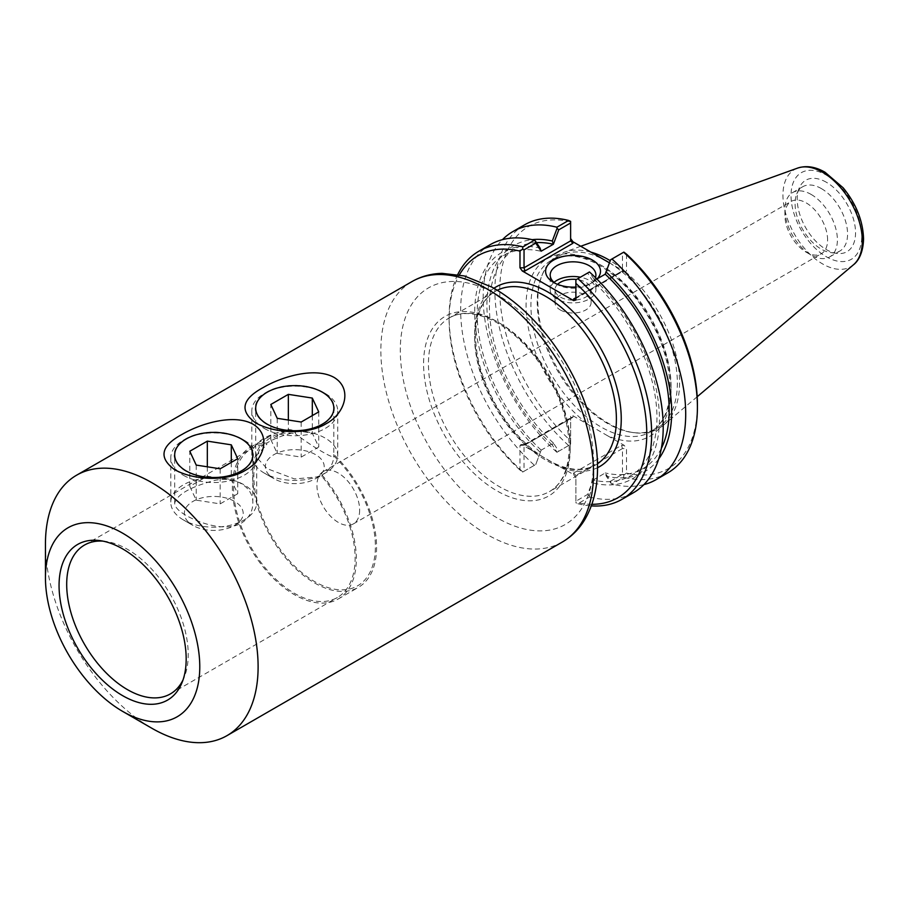 <?xml version="1.0" encoding="UTF-8"?>
<svg xmlns="http://www.w3.org/2000/svg" width="909" height="909" viewBox="0 0 909 909"><rect width="100%" height="100%" fill="white"/><g stroke="black" fill="none" stroke-linecap="round" stroke-linejoin="round"><path stroke-width="0.68" stroke-dasharray="4.54 3.41" d="M45.45 544.037A150.371 86.821 -120 0 0 151.78 728.211M572.909 417.299L571.295 417.458L570.625 418.617L570.625 416.277L572.909 415.731L572.909 417.299L524.982 444.967L522.277 444.967L573.59 474.589L573.59 473.032L575.886 475.452L575.886 501.211L587.6 494.439L592.986 480.134L594.054 483.27L589.305 495.928L587.6 494.439M321.991 476.566L321.991 474.998C329.91 470.078 333.853 463.238 333.83 454.477L333.83 455.954C336.66 460.908 312.412 446.91 295.402 433.763L295.402 432.286C284.369 434.661 274.813 438.274 266.746 443.103L266.746 444.671L255.702 456.443L267.144 468.669L294.516 478.941L321.991 476.566A85.923 49.609 60 0 1 355.124 558.183A85.923 49.609 60 0 1 337.33 597.52A85.923 49.609 60 0 1 251.395 547.911A85.923 49.609 60 0 1 251.395 448.694A85.923 49.609 60 0 1 266.746 444.671M333.842 408.186L333.83 454.477A87.65 50.597 60 0 1 358.441 587.316A87.65 50.597 60 0 1 270.791 536.719A87.65 50.597 60 0 1 270.791 435.513A87.65 50.597 60 0 1 295.402 432.286M241.385 523.107C248.873 518.289 252.691 511.653 252.827 503.211C253.577 486.52 234.34 475.418 213.751 480.656C190.061 487.065 177.039 494.576 174.687 503.211C174.823 507.052 178.63 511.131 186.129 515.437C200.866 523.925 226.693 531.901 241.385 523.107M359.646 510.063A30.19 17.43 60 0 1 353.396 523.891A30.19 17.43 60 0 1 323.206 506.461A30.19 17.43 60 0 1 323.206 471.601A30.19 17.43 60 0 1 346.465 479.691A30.19 17.43 60 0 1 359.646 510.063M333.83 455.954A85.923 49.609 60 0 1 375.383 546.491A85.923 49.609 60 0 1 321.127 584.93A85.923 49.609 60 0 1 255.247 492.076A85.923 49.609 60 0 1 295.402 433.763M102.922 541.116A85.923 49.609 60 0 1 105.774 541.412A85.923 49.609 60 0 1 188.22 654.548A85.923 49.609 60 0 1 184.22 677.273A85.923 49.609 60 0 1 183.039 679.898M321.991 474.998A87.65 50.597 60 0 1 338.182 599.008A87.65 50.597 60 0 1 250.543 548.411A87.65 50.597 60 0 1 250.543 447.205A87.65 50.597 60 0 1 266.746 443.103M535.753 464.51L541.139 450.194L535.753 464.51L524.038 471.271L524.038 445.512L570.625 418.617L570.625 444.376L558.774 451.216L553.376 443.013L541.139 450.194M522.277 444.967L520.959 444.546L519.982 445.512L519.982 470.044L522.641 472.078L524.038 471.271M522.641 472.078L535.31 464.76M553.376 443.137L552.308 445.035L557.069 452.205L558.774 451.216M553.376 443.013A127.112 73.39 60 0 1 515.744 248.521A127.112 73.39 60 0 1 536.469 242.623M552.308 445.035A130.646 75.424 60 0 1 487.588 318.423A130.646 75.424 60 0 1 532.083 239.658M592.986 480.134L605.224 472.953L610.621 481.156L622.472 474.316L622.472 448.557L575.886 475.452L575.886 477.782L573.59 474.589M596.849 279.018L592.986 281.256A127.112 73.39 60 0 1 630.63 475.748A127.112 73.39 60 0 1 592.986 480.009M592.986 281.256L587.6 273.052L589.305 272.064L594.054 279.233L592.986 281.131M594.054 279.233A130.646 75.424 60 0 1 659.445 419.004A130.646 75.424 60 0 1 594.054 483.27M610.621 481.156L611.053 483.372L606.292 476.202L605.224 473.066M622.472 474.316L623.858 475.112L623.654 477.305L611.95 484.065L611.053 483.372M540.082 452.103A130.646 75.424 60 0 1 474.691 312.332A130.646 75.424 60 0 1 540.082 248.066M541.139 450.08A127.112 73.39 60 0 1 503.506 255.577A127.112 73.39 60 0 1 541.139 251.316M587.6 273.052L575.886 279.813L575.886 297.709L622.472 270.814L622.472 252.918L610.621 259.758M623.858 252.111L622.472 252.918M643.902 484.622A143.213 82.685 60 0 1 611.95 484.065M658.707 458.965A130.646 75.424 60 0 1 606.292 476.202M624.233 271.359L622.063 271.78L622.472 270.814L626.517 270.814L625.551 271.78L624.233 271.359L609.45 262.837M575.886 300.05L575.886 297.709L621.517 271.359M626.517 254.145L626.517 270.814M570.625 221.376L570.625 240.885M524.982 444.967L519.982 445.512M557.069 452.205L570.625 444.376L570.625 416.277M573.59 473.032L621.517 445.365L622.472 448.557L626.517 448.557L626.517 473.078L623.858 475.112M607.621 435.775L589.521 425.321A102.535 59.199 60 0 1 526.311 298.788A102.535 59.199 60 0 1 601.588 265.576A102.535 59.199 60 0 1 671.081 389.336A102.535 59.199 60 0 1 607.621 435.775L624.233 445.365L626.517 448.557M575.886 501.211L575.886 477.782M595.452 277.631A22.861 13.192 180 0 1 589.214 284.358A22.861 13.192 180 0 1 556.887 284.358L556.887 284.358A22.861 13.192 180 0 1 555.41 283.415M556.887 284.358L553.649 282.483L556.887 284.358M575.886 287.039A27.44 15.839 0 0 0 592.452 282.483A27.44 15.839 0 0 0 597.168 278.847M554.047 282.358A22.861 13.192 0 0 0 550.195 289.698A22.861 13.192 0 0 0 556.887 299.027A22.861 13.192 0 0 0 581.794 301.89A22.861 13.192 0 0 0 595.906 289.698A22.861 13.192 0 0 0 580.397 277.2M560.296 309.958A18.044 10.419 0 0 0 579.953 312.207A18.044 10.419 0 0 0 591.089 302.583A18.044 10.419 0 0 0 573.045 292.175A18.044 10.419 0 0 0 555.013 302.583A18.044 10.419 0 0 0 560.296 309.958M557.558 284.358A18.044 10.419 0 0 0 555.013 289.698A18.044 10.419 0 0 0 560.296 297.061A18.044 10.419 0 0 0 579.953 299.322A18.044 10.419 0 0 0 591.089 289.698A18.044 10.419 0 0 0 585.805 282.335A18.044 10.419 0 0 0 576.476 279.472M519.982 470.044A139.77 80.696 60 0 1 449.103 319.65A139.77 80.696 60 0 1 459.409 274.859M457.75 274.552A143.213 82.685 -120 0 0 449.103 316.843A143.213 82.685 -120 0 0 522.857 471.953M591.873 504.302A139.77 80.696 60 0 1 575.886 502.313M589.305 495.928L589.452 497.041L577.885 503.722L575.886 502.813M572.909 415.731L589.521 425.321M570.625 221.876A139.77 80.696 -120 0 0 499.734 290.414A139.77 80.696 -120 0 0 570.625 440.808M626.517 473.078A139.77 80.696 -120 0 0 697.408 404.539M609.462 262.815A99.104 57.222 60 0 1 677.364 382.894A99.104 57.222 60 0 1 656.843 428.264A99.104 57.222 60 0 1 632.3 432.468A99.104 57.222 60 0 1 557.74 371.054A99.104 57.222 60 0 1 541.832 275.768A99.104 57.222 60 0 1 557.74 256.611A99.104 57.222 60 0 1 604.519 259.985M577.885 503.722A143.213 82.685 -120 0 0 591.316 505.893M568.625 445.535A143.213 82.685 60 0 1 524.538 224.853M556.91 452.284A143.213 82.685 60 0 1 502.461 239.646M490.326 244.601A143.213 82.685 -120 0 0 534.424 465.272M589.452 497.041A143.213 82.685 -120 0 0 633.539 492.655M667.74 472.907A143.213 82.685 60 0 1 623.654 477.305M590.907 252.123A100.251 57.881 -120 0 0 564.012 252.293A100.251 57.881 -120 0 0 542.48 274.188A100.251 57.881 -120 0 0 558.569 370.565A100.251 57.881 -120 0 0 633.993 432.695A100.251 57.881 -120 0 0 663.718 425.003A100.251 57.881 -120 0 0 679.58 382.553A100.251 57.881 -120 0 0 610.257 260.701M827.599 239.896A30.19 17.43 -120 0 0 806.249 202.923A30.19 17.43 -120 0 0 791.148 201.434A30.19 17.43 -120 0 0 784.899 215.251A30.19 17.43 -120 0 0 806.249 252.225L806.249 252.225A30.19 17.43 -120 0 0 821.338 253.725A30.19 17.43 -120 0 0 827.599 239.896M811.146 194.435A37.121 21.43 60 0 1 835.394 227.148A37.121 21.43 60 0 1 829.712 256.895A37.121 21.43 60 0 1 811.146 255.054A37.121 21.43 60 0 1 784.899 209.593A37.121 21.43 60 0 1 792.591 192.594A37.121 21.43 60 0 1 811.146 194.435M826.383 182.277A41.246 23.816 -120 0 0 799.136 188.208A41.246 23.816 -120 0 0 805.76 227.864A41.246 23.816 -120 0 0 836.78 253.418A41.246 23.816 -120 0 0 855.062 226.398A41.246 23.816 -120 0 0 826.383 182.277M821.327 188.561A37.121 21.43 60 0 1 845.575 221.273A37.121 21.43 60 0 1 839.893 251.02A37.121 21.43 60 0 1 830.69 252.588A37.121 21.43 60 0 1 802.772 229.579A37.121 21.43 60 0 1 796.807 193.901A37.121 21.43 60 0 1 802.772 186.72A37.121 21.43 60 0 1 821.327 188.561M661.332 448.387A127.112 73.39 60 0 1 642.856 468.692A127.112 73.39 60 0 1 605.224 472.953M183.379 475.259A42.962 24.804 0 0 0 230.193 480.645A42.962 24.804 0 0 0 256.724 457.727A42.962 24.804 0 0 0 244.135 440.183A42.962 24.804 0 0 0 183.379 440.183A42.962 24.804 0 0 0 170.79 457.727A42.962 24.804 0 0 0 183.379 475.259M185.766 471.123A39.576 22.85 180 0 1 185.766 438.808A39.576 22.85 180 0 1 241.749 438.808A39.576 22.85 180 0 1 241.749 471.123A39.576 22.85 180 0 1 185.766 471.123M183.379 519.914L183.379 519.914A42.962 24.804 180 0 1 170.79 502.382A42.962 24.804 180 0 1 213.751 477.577A42.962 24.804 180 0 1 256.724 502.382A42.962 24.804 180 0 1 244.135 519.914A42.962 24.804 180 0 1 183.379 519.914L192.947 525.447A29.429 16.987 0 0 0 234.567 525.447A29.429 16.987 0 0 0 234.567 501.416A29.429 16.987 0 0 0 192.947 501.416A29.429 16.987 0 0 0 192.947 525.447L183.379 519.914M189.799 486.338L196.219 500.166L220.171 503.87L237.715 493.746L231.295 479.918L207.332 476.214L189.799 486.338L189.799 451.25M196.219 465.09L196.219 500.166M220.171 468.794L220.171 503.87M237.715 458.67L237.715 493.746M231.295 462.374L231.295 479.918M207.332 466.806L207.332 476.214M264.394 428.491A42.962 24.804 0 0 0 311.208 433.866A42.962 24.804 0 0 0 337.728 410.948A42.962 24.804 0 0 0 325.149 393.415A42.962 24.804 0 0 0 264.394 393.415A42.962 24.804 0 0 0 251.804 410.948A42.962 24.804 0 0 0 264.394 428.491M266.78 424.344A39.576 22.85 180 0 1 266.78 392.029A39.576 22.85 180 0 1 322.752 392.029A39.576 22.85 180 0 1 322.752 424.344A39.576 22.85 180 0 1 266.78 424.344M264.394 473.146L264.394 473.146A42.962 24.804 180 0 1 251.804 455.602A42.962 24.804 180 0 1 294.766 430.798A42.962 24.804 180 0 1 337.728 455.602A42.962 24.804 180 0 1 325.149 473.146A42.962 24.804 180 0 1 264.394 473.146L273.961 478.668A29.429 16.987 0 0 0 315.582 478.668A29.429 16.987 0 0 0 315.582 454.636A29.429 16.987 0 0 0 273.961 454.636A29.429 16.987 0 0 0 273.961 478.668L264.394 473.146M270.814 439.558L277.234 453.398L301.186 457.102L318.729 446.978L312.31 433.138L288.346 429.434L270.814 439.558L270.814 404.482M277.234 418.31L277.234 453.398M301.186 422.026L301.186 457.102M318.729 411.891L318.729 446.978M312.31 415.606L312.31 433.138M288.346 420.038L288.346 429.434M593.509 461.954A136.623 78.878 -120 0 0 448.591 281.676A136.623 78.878 -120 0 0 448.591 474.896A136.623 78.878 -120 0 0 593.509 461.954M562.364 542.014A150.371 86.821 60 0 1 411.993 455.193A150.371 86.821 60 0 1 411.993 281.563M570.216 448.501A103.683 59.869 60 0 1 460.238 458.329A103.683 59.869 60 0 1 460.238 311.696A103.683 59.869 60 0 1 570.216 448.501M570.216 445.694A100.251 57.881 -120 0 0 526.459 344.818A100.251 57.881 -120 0 0 449.205 317.957A100.251 57.881 -120 0 0 449.205 433.718A100.251 57.881 -120 0 0 549.456 491.587A100.251 57.881 -120 0 0 570.216 445.694M597.486 463.783A100.251 57.881 60 0 1 595.634 464.931A100.251 57.881 60 0 1 531.833 450.534A100.251 57.881 60 0 1 477.691 362.805A100.251 57.881 60 0 1 495.382 291.3A100.251 57.881 60 0 1 497.303 290.266M562.08 467.942A103.683 59.869 -120 0 0 597.531 467.692M493.939 288.267A103.683 59.869 -120 0 0 478.27 362.861A103.683 59.869 -120 0 0 533.788 451.614M621.517 445.365L624.233 445.365M671.081 386.53A99.104 57.222 -120 0 0 627.812 286.801A99.104 57.222 -120 0 0 551.445 260.247A99.104 57.222 -120 0 0 551.445 374.678A99.104 57.222 -120 0 0 650.549 431.9A99.104 57.222 -120 0 0 671.081 386.53M861.743 236.363A50.006 28.872 -120 0 0 808.703 170.381A50.006 28.872 -120 0 0 808.703 241.101A50.006 28.872 -120 0 0 861.743 236.363M853.449 264.792A56.131 32.406 60 0 1 794.568 234.317A56.131 32.406 60 0 1 797.613 168.097M449.205 317.957C460.727 311.412 475.066 312.173 492.235 320.218C506.892 327.49 520.675 339.137 533.606 355.146C556.478 385.007 568.341 415.663 569.204 447.103C568.784 469.203 562.194 484.031 549.456 491.587L595.634 464.931C578.84 473.919 558.137 469.055 533.515 450.341C510.04 430.752 492.951 405.391 482.259 374.247C477.077 358.18 474.941 343.329 475.827 329.694C477.441 310.798 483.963 298.004 495.382 291.3L449.205 317.957M255.702 456.443L255.702 408.186M252.827 503.211L252.827 454.966M174.687 503.211L174.687 454.966M170.415 693.885L337.33 597.52M84.492 545.059L251.395 448.694M338.182 599.008L358.441 587.316M250.543 447.205L270.791 435.513M105.774 541.412L99.933 540.616M184.22 677.273L181.982 682.727M625.551 271.78L622.063 271.78M575.215 298.868L622.188 271.746M524.311 444.581L571.295 417.458M524.436 444.546L520.959 444.546M589.214 284.358L592.452 282.483M595.906 289.698L595.906 275.029M550.195 289.698L550.195 275.029M591.089 302.583L591.089 289.698M555.013 302.583L555.013 289.698M449.103 319.65L449.103 316.843M557.74 256.611L551.445 260.247C562.819 253.781 576.999 254.531 593.963 262.485C608.451 269.678 622.086 281.188 634.868 297.016C657.48 326.547 669.217 356.851 670.069 387.938C669.649 409.777 663.138 424.435 650.549 431.9L656.843 428.264M632.3 432.468L633.993 432.695M541.832 275.768L542.48 274.188M353.396 523.891L821.338 253.725M323.206 471.601L791.148 201.434M806.249 252.225L811.146 255.054M784.899 215.251L784.899 209.593M830.69 252.588L836.78 253.418M796.807 193.901L799.136 188.208M829.712 256.895L839.893 251.02M792.591 192.594L802.772 186.72M580.749 246.259L564.012 252.293M697.18 396.744L663.718 425.003M630.63 475.748L642.856 468.692M503.506 255.577L515.744 248.521M185.766 438.808L183.379 440.183M241.749 438.808L244.135 440.183M170.79 457.727L170.79 502.382M256.724 457.727L256.724 502.382M234.567 525.447L244.135 519.914M266.78 392.029L264.394 393.415M322.752 392.029L325.149 393.415M251.804 410.948L251.804 455.602M337.728 410.948L337.728 455.602M315.582 478.668L325.149 473.146"/><path stroke-width="1.36" d="M122.613 711.372L151.78 728.211A150.371 86.821 -120 0 0 226.966 735.654A150.371 86.821 -120 0 0 258.111 666.82A150.371 86.821 -120 0 0 192.469 515.483A150.371 86.821 -120 0 0 76.595 475.202A150.371 86.821 -120 0 0 45.45 544.037L45.45 577.715A109.125 63.005 -120 0 0 122.613 711.372A109.125 63.005 -120 0 0 199.775 666.82A109.125 63.005 -120 0 0 122.613 533.163A109.125 63.005 -120 0 0 45.45 577.715M174.46 469.555C158.268 457.568 160.904 445.796 182.357 434.218C200.366 423.685 233.602 413.402 253.043 424.185C271.927 435.525 263.928 460.386 245.157 470.476C227.148 481.622 193.912 480.566 174.46 469.555M255.474 422.776C239.283 410.8 241.908 399.017 263.371 387.439C281.381 376.917 314.616 366.622 334.058 377.405C352.942 388.757 344.943 413.606 326.172 423.696C308.162 434.843 274.927 433.798 255.474 422.776M267.144 424.139A39.064 22.555 0 0 0 309.719 429.025A39.064 22.555 0 0 0 333.842 408.186A39.064 22.555 0 0 0 294.766 385.632A39.064 22.555 0 0 0 255.702 408.186A39.064 22.555 0 0 0 267.144 424.139M186.129 470.907A39.064 22.555 0 0 0 228.704 475.805A39.064 22.555 0 0 0 252.827 454.966A39.064 22.555 0 0 0 213.751 432.4A39.064 22.555 0 0 0 174.687 454.966A39.064 22.555 0 0 0 186.129 470.907M183.039 679.898A85.923 49.609 60 0 1 170.415 693.885A85.923 49.609 60 0 1 84.492 644.276A85.923 49.609 60 0 1 84.492 545.059A85.923 49.609 60 0 1 102.922 541.116M186.175 658.957A89.877 51.893 60 0 1 181.982 682.727A89.877 51.893 60 0 1 77.674 648.208A89.877 51.893 60 0 1 99.933 540.616A89.877 51.893 60 0 1 186.175 658.957M536.469 242.623A127.112 73.39 60 0 1 553.376 244.26L558.774 229.818L570.625 222.978L570.625 240.885L524.038 267.78L524.038 249.873L535.753 243.112L541.139 251.202L540.082 248.066L535.31 240.896L535.753 243.112M532.083 239.658A130.646 75.424 60 0 1 552.308 240.999L553.376 244.135M541.139 251.202L553.376 244.26M558.774 229.818L557.069 228.341L552.308 240.999M570.625 222.978L570.625 221.376L568.625 220.455L556.91 227.216L557.069 228.341M573.59 299.027L575.215 298.868L575.886 297.709L573.59 299.027L573.59 300.595L575.886 300.05L575.886 279.813L589.452 271.973A143.213 82.685 -120 0 1 633.539 492.655L621.972 499.336A143.213 82.685 -120 0 0 577.885 278.654M605.224 274.075L610.621 259.758L605.224 274.188L596.849 279.018M611.053 259.508L623.858 252.111L626.517 254.145A139.77 80.696 -120 0 1 697.408 404.539L697.408 407.346A143.213 82.685 60 0 1 667.74 472.907L656.037 479.668A143.213 82.685 60 0 1 643.902 484.622M611.95 258.985A143.213 82.685 60 0 1 656.037 479.668M606.292 272.166A130.646 75.424 60 0 1 658.707 458.965M524.982 270.973L524.038 267.78L519.982 267.78L522.277 270.973L524.982 270.973L572.909 243.305L570.625 240.885M609.45 262.837L572.909 241.737L570.625 238.544M524.038 249.873L522.641 249.066L519.982 251.1L519.982 267.78M555.41 283.415A22.861 13.192 180 0 1 550.195 275.029A22.861 13.192 180 0 1 573.045 261.826A22.861 13.192 180 0 1 595.906 275.029A22.861 13.192 180 0 1 595.452 277.631M597.168 278.847A27.44 15.839 0 0 0 588.396 258.145A27.44 15.839 0 0 0 551.877 261.201A27.44 15.839 0 0 0 553.649 282.483A27.44 15.839 0 0 0 575.886 287.039M580.397 277.2A22.861 13.192 0 0 0 554.047 282.358M573.59 300.595L522.277 270.973M576.476 279.472A18.044 10.419 0 0 0 557.558 284.358M459.409 274.859A139.77 80.696 60 0 1 519.982 251.1M535.31 240.896L534.424 240.203L522.857 246.884L522.641 249.066M522.857 246.884A143.213 82.685 -120 0 0 478.759 251.282A143.213 82.685 -120 0 0 457.75 274.552M575.886 283.381A139.77 80.696 60 0 1 646.401 423.639A139.77 80.696 60 0 1 591.873 504.302M604.519 259.985A99.104 57.222 60 0 1 609.462 262.815M591.316 505.893A143.213 82.685 -120 0 0 621.972 499.336M502.461 239.646A143.213 82.685 60 0 1 512.824 231.613L524.538 224.853A143.213 82.685 60 0 1 568.625 220.455M512.824 231.613A143.213 82.685 60 0 1 556.91 227.216M534.424 240.203A143.213 82.685 -120 0 0 490.326 244.601L478.759 251.282M623.654 252.236A143.213 82.685 60 0 1 697.408 407.346M610.257 260.701A100.251 57.881 -120 0 0 590.907 252.123M605.224 274.188A127.112 73.39 60 0 1 661.332 448.387M196.219 465.09L189.799 451.25L207.332 441.126L231.295 444.831L237.715 458.67L220.171 468.794L196.219 465.09M231.295 444.831L231.295 462.374M207.332 441.126L207.332 466.806M277.234 418.31L270.814 404.482L288.346 394.358L312.31 398.062L318.729 411.891L301.186 422.026L277.234 418.31M312.31 398.062L312.31 415.606M288.346 394.358L288.346 420.038M562.364 542.014C571.386 536.742 578.738 529.481 584.43 520.209C593.213 505.552 597.588 487.997 597.531 467.567C597.838 422.628 575.136 367.35 540.946 328.149C525.743 310.594 509.404 296.925 491.939 287.13L464.204 275.927L442.069 273.348C431.139 273.62 421.117 276.359 411.993 281.563A150.371 86.821 60 0 1 527.868 321.854A150.371 86.821 60 0 1 593.509 473.18A150.371 86.821 60 0 1 562.364 542.014L226.966 735.654M497.303 290.266A100.251 57.881 60 0 1 573.863 319.468A100.251 57.881 60 0 1 616.393 419.038A100.251 57.881 60 0 1 597.486 463.783M597.531 467.692A103.683 59.869 -120 0 0 599.781 346.784A103.683 59.869 -120 0 0 493.939 288.267M572.909 243.305L572.909 241.737M853.449 264.792C856.789 262.315 863.118 255.088 863.55 238.897C862.982 220.876 856.187 203.855 843.177 187.833L825.02 172.244C815.43 166.688 806.294 165.302 797.613 168.097A56.131 32.406 60 0 1 839.7 186.584A56.131 32.406 60 0 1 862.323 241.033A56.131 32.406 60 0 1 853.449 264.792L697.18 396.744M411.993 281.563L76.595 475.202M797.613 168.097L580.749 246.259"/></g></svg>
